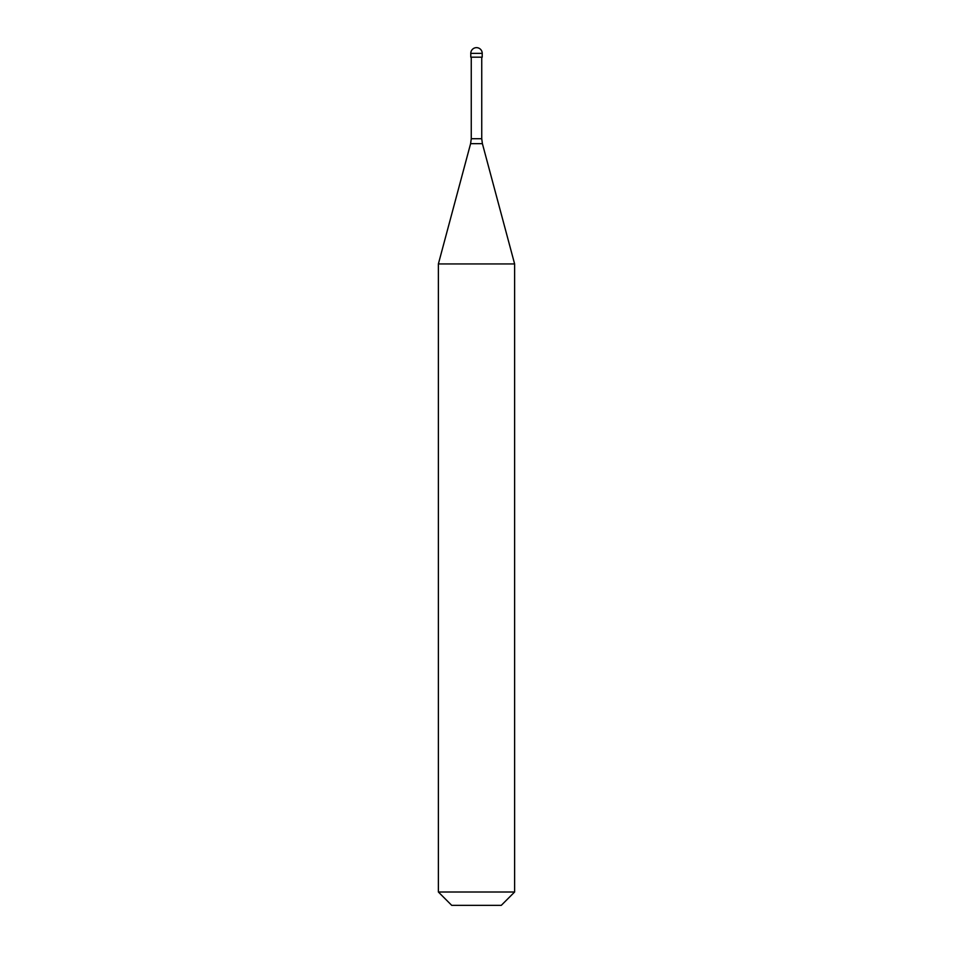 <?xml version="1.0" encoding="UTF-8"?>
<svg xmlns="http://www.w3.org/2000/svg" width="953" height="953" viewBox="0 0 953 953"><rect width="100%" height="100%" fill="white"/><g stroke="black" fill="none" stroke-linecap="round" stroke-linejoin="round"><path stroke-width="1.43" d="M482.218 53.368L482.218 57.18L470.782 57.18L470.782 53.368L482.218 53.368A5.718 5.718 0 0 0 476.5 47.65A5.718 5.718 0 0 0 470.782 53.368M514.62 263.933L438.38 263.933L438.38 892.008L514.62 892.008L514.62 263.933L482.397 143.653L470.603 143.653L438.38 263.933M514.62 892.008L501.278 905.35L451.722 905.35L438.38 892.008M481.741 57.18L481.741 138.721L471.258 138.721L470.603 143.653M481.741 138.721L482.397 143.653M471.258 57.18L471.258 138.721"/></g></svg>
